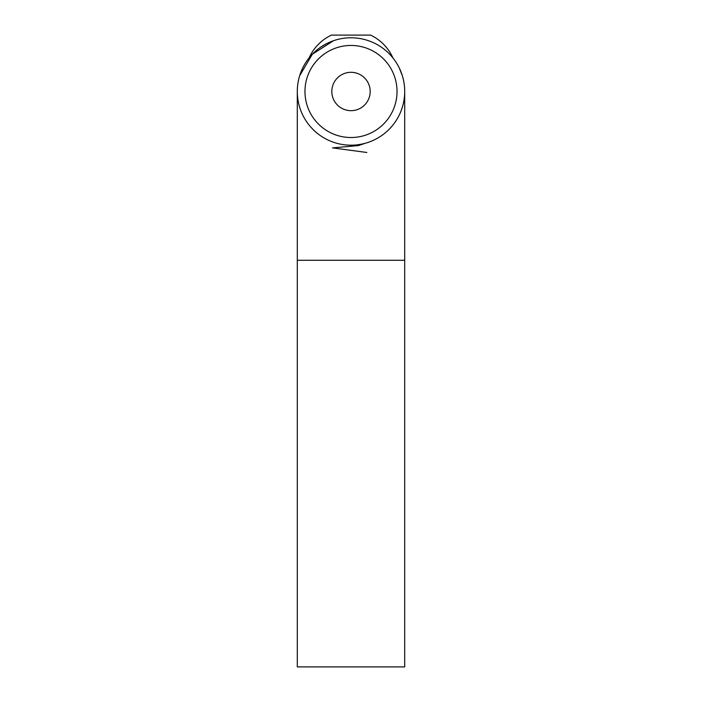 <?xml version="1.0" encoding="UTF-8"?>
<svg xmlns="http://www.w3.org/2000/svg" width="702" height="702" viewBox="0 0 702 702"><rect width="100%" height="100%" fill="white"/><g stroke="black" fill="none" stroke-linecap="round" stroke-linejoin="round"><path stroke-width="1.05" d="M337.592 143.498L335.073 142.778M326.325 43.787L320.946 46.981M309.696 57.169L309.108 57.88A45.884 45.884 0 0 1 331.449 35.1L370.551 35.1A45.884 45.884 0 0 1 392.892 57.88L390.417 55.01M297.297 260.275L297.297 666.9L404.703 666.9L404.703 260.275L297.297 260.275L297.297 91.488A53.703 53.703 0 0 1 299.649 75.763L312.302 54.256L333.538 40.707M399.219 67.84L402.351 75.763A53.703 53.703 0 0 1 402.351 107.222M368.875 142.137L369.471 141.918M332.52 141.918L333.134 142.137M299.649 107.222A53.703 53.703 0 0 1 297.297 91.488A53.703 53.703 0 0 0 351 145.191A53.703 53.703 0 0 0 404.703 91.488A53.703 53.703 0 0 0 351 37.785A53.703 53.703 0 0 0 297.297 91.488M370.182 91.488A19.182 19.182 0 0 1 351 110.67A19.182 19.182 0 0 1 331.818 91.488A19.182 19.182 0 0 1 351 72.306A19.182 19.182 0 0 1 370.182 91.488M304.966 91.488A46.034 46.034 0 0 0 351 137.522A46.034 46.034 0 0 0 397.034 91.488A46.034 46.034 0 0 0 351 45.454A46.034 46.034 0 0 0 304.966 91.488M342.137 35.1L333.283 35.1M366.856 152.483L332.52 147.885L358.424 145.595L365.163 143.296M404.703 260.275L404.703 91.488"/></g></svg>
